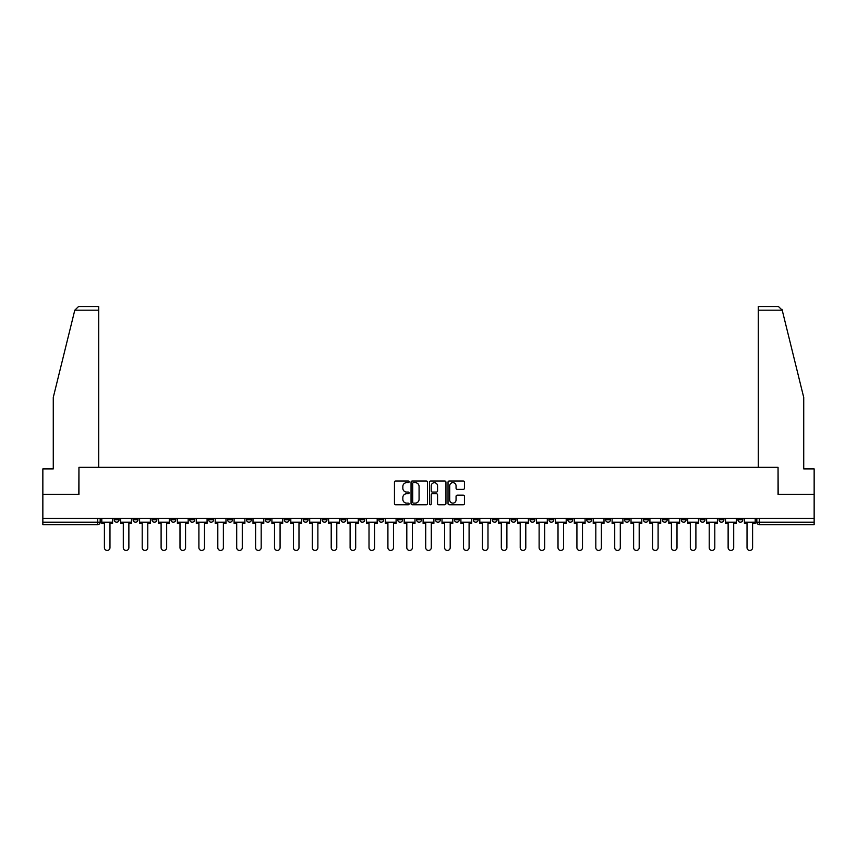 <?xml version="1.0" encoding="UTF-8"?>
<svg xmlns="http://www.w3.org/2000/svg" width="857" height="857" viewBox="0 0 857 857"><rect width="100%" height="100%" fill="white"/><g stroke="black" fill="none" stroke-linecap="round" stroke-linejoin="round"><path stroke-width="1.29" d="M409.11 481.838A0.836 0.836 0 0 0 408.286 481.002L395.645 481.002A1.189 1.189 0 0 0 394.456 482.191L394.456 503.595A1.189 1.189 0 0 0 395.645 504.784L408.286 504.784A0.836 0.836 0 0 0 409.11 503.959A0.836 0.836 0 0 0 408.286 503.123L406.647 503.123A3.803 3.803 0 0 1 402.844 499.32L402.844 497.531A3.803 3.803 0 0 1 406.647 493.728L408.286 493.728A0.836 0.836 0 0 0 409.11 492.893A0.836 0.836 0 0 0 408.286 492.068L406.647 492.068A3.803 3.803 0 0 1 402.844 488.254L402.844 486.476A3.803 3.803 0 0 1 406.647 482.673L408.286 482.673A0.836 0.836 0 0 0 409.11 481.838M737.941 518.464L737.941 519.792L742.783 519.792A2.421 2.421 0 0 1 740.362 522.213A2.421 2.421 0 0 1 737.941 519.792L737.941 518.464M624.539 518.464L624.539 519.792L629.381 519.792A2.421 2.421 0 0 1 626.96 522.213A2.421 2.421 0 0 1 624.539 519.792L624.539 518.464M605.631 518.464L605.631 519.792L610.484 519.792A2.421 2.421 0 0 1 608.063 522.213A2.421 2.421 0 0 1 605.631 519.792L605.631 518.464M492.229 518.464L492.229 519.792L497.081 519.792A2.421 2.421 0 0 1 494.65 522.213A2.421 2.421 0 0 1 492.229 519.792L492.229 518.464M473.332 518.464L473.332 519.792L478.174 519.792A2.421 2.421 0 0 1 475.753 522.213A2.421 2.421 0 0 1 473.332 519.792L473.332 518.464M454.424 518.464L454.424 519.792L459.277 519.792A2.421 2.421 0 0 1 456.856 522.213A2.421 2.421 0 0 1 454.424 519.792L454.424 518.464M416.631 518.464L416.631 519.792L421.473 519.792A2.421 2.421 0 0 1 419.052 522.213A2.421 2.421 0 0 1 416.631 519.792L416.631 518.464M378.826 519.792L378.826 518.464L378.826 519.792A2.421 2.421 0 0 0 381.247 522.213A2.421 2.421 0 0 1 378.826 519.792L383.668 519.792A2.421 2.421 0 0 1 381.247 522.213A2.421 2.421 0 0 0 383.668 519.792L383.668 518.464L383.668 519.792M359.919 519.792L359.919 518.464L359.919 519.792A2.421 2.421 0 0 0 362.35 522.213A2.421 2.421 0 0 1 359.919 519.792L364.771 519.792A2.421 2.421 0 0 1 362.35 522.213M341.022 519.792L341.022 518.464L341.022 519.792A2.421 2.421 0 0 0 343.443 522.213A2.421 2.421 0 0 1 341.022 519.792L345.874 519.792A2.421 2.421 0 0 1 343.443 522.213A2.421 2.421 0 0 0 345.874 519.792L345.874 518.464L345.874 519.792M322.125 518.464L322.125 519.792L326.967 519.792A2.421 2.421 0 0 1 324.546 522.213A2.421 2.421 0 0 1 322.125 519.792L322.125 518.464M303.217 518.464L303.217 519.792L308.07 519.792A2.421 2.421 0 0 1 305.649 522.213A2.421 2.421 0 0 1 303.217 519.792L303.217 518.464M284.32 518.464L284.32 519.792L289.163 519.792A2.421 2.421 0 0 1 286.741 522.213A2.421 2.421 0 0 1 284.32 519.792L284.32 518.464M265.424 519.792L265.424 518.464L265.424 519.792A2.421 2.421 0 0 0 267.845 522.213A2.421 2.421 0 0 1 265.424 519.792L270.266 519.792A2.421 2.421 0 0 1 267.845 522.213M227.619 519.792L227.619 518.464L227.619 519.792A2.421 2.421 0 0 0 230.04 522.213A2.421 2.421 0 0 1 227.619 519.792L232.461 519.792A2.421 2.421 0 0 1 230.04 522.213A2.421 2.421 0 0 0 232.461 519.792L232.461 518.464L232.461 519.792M208.722 519.792L208.722 518.464L208.722 519.792A2.421 2.421 0 0 0 211.143 522.213A2.421 2.421 0 0 1 208.722 519.792L213.564 519.792A2.421 2.421 0 0 1 211.143 522.213A2.421 2.421 0 0 0 213.564 519.792L213.564 518.464L213.564 519.792M189.815 519.792L189.815 518.464L189.815 519.792A2.421 2.421 0 0 0 192.236 522.213A2.421 2.421 0 0 1 189.815 519.792L194.668 519.792A2.421 2.421 0 0 1 192.236 522.213A2.421 2.421 0 0 0 194.668 519.792L194.668 518.464L194.668 519.792M170.918 519.792L170.918 518.464L170.918 519.792A2.421 2.421 0 0 0 173.339 522.213A2.421 2.421 0 0 1 170.918 519.792L175.76 519.792A2.421 2.421 0 0 1 173.339 522.213M152.01 519.792L152.01 518.464L152.01 519.792A2.421 2.421 0 0 0 154.442 522.213A2.421 2.421 0 0 1 152.01 519.792L156.863 519.792A2.421 2.421 0 0 1 154.442 522.213A2.421 2.421 0 0 0 156.863 519.792L156.863 518.464L156.863 519.792M133.114 519.792L133.114 518.464L133.114 519.792A2.421 2.421 0 0 0 135.535 522.213A2.421 2.421 0 0 1 133.114 519.792L137.956 519.792A2.421 2.421 0 0 1 135.535 522.213A2.421 2.421 0 0 0 137.956 519.792L137.956 518.464L137.956 519.792M463.251 489.39A1.189 1.189 0 0 0 464.44 488.201L464.44 482.191A1.189 1.189 0 0 0 463.251 481.002L449.218 481.002A1.189 1.189 0 0 0 448.029 482.191L448.029 503.595A1.189 1.189 0 0 0 449.218 504.784L463.251 504.784A1.189 1.189 0 0 0 464.44 503.595L464.44 496.342A1.189 1.189 0 0 0 463.251 495.153L457.252 495.153A1.189 1.189 0 0 0 456.063 496.342L456.063 499.942A3.182 3.182 0 0 1 452.882 503.123A3.182 3.182 0 0 1 449.7 499.942L449.7 485.855A3.182 3.182 0 0 1 452.882 482.673A3.182 3.182 0 0 1 456.063 485.855L456.063 488.201A1.189 1.189 0 0 0 457.252 489.39L463.251 489.39M74.784 310.191L78.533 306.549L98.705 306.549L98.705 310.191L74.784 310.191L53.273 397.423L53.273 468.908L42.85 468.908L42.85 494.35L78.951 494.35L78.951 467.333L778.049 467.333L778.049 494.35L814.15 494.35L814.15 518.464L42.85 518.464L42.85 522.213L100.162 522.213L100.162 518.464M42.85 494.35L42.85 518.464M427.461 482.191A1.189 1.189 0 0 0 426.272 481.002L412.238 481.002A1.189 1.189 0 0 0 411.049 482.191L411.049 503.595A1.189 1.189 0 0 0 412.238 504.784L426.272 504.784A1.189 1.189 0 0 0 427.461 503.595L427.461 482.191M430.728 481.002L444.762 481.002A1.189 1.189 0 0 1 445.951 482.191L445.951 503.595A1.189 1.189 0 0 1 444.762 504.784L438.763 504.784A1.189 1.189 0 0 1 437.563 503.595L437.563 494.918A1.189 1.189 0 0 0 436.374 493.728L432.399 493.728A1.189 1.189 0 0 0 431.21 494.918L431.21 503.959A0.836 0.836 0 0 1 430.375 504.784A0.836 0.836 0 0 1 429.539 503.959L429.539 482.191A1.189 1.189 0 0 1 430.728 481.002M756.838 518.464L756.838 522.213L814.15 522.213L814.15 524.645L759.27 524.645A2.421 2.421 0 0 1 756.838 522.213A2.421 2.421 0 0 0 759.27 524.645L759.27 518.464M814.15 518.464L814.15 522.213M100.162 522.213A2.421 2.421 0 0 1 97.73 524.645L42.85 524.645L42.85 522.213M742.783 518.464L742.783 519.792A2.421 2.421 0 0 1 740.362 522.213M723.886 518.464L723.886 519.792A2.421 2.421 0 0 1 721.465 522.213A2.421 2.421 0 0 1 719.044 519.792L723.886 519.792M719.044 518.464L719.044 519.792M704.99 518.464L704.99 519.792A2.421 2.421 0 0 1 702.558 522.213A2.421 2.421 0 0 1 700.137 519.792L704.99 519.792M700.137 518.464L700.137 519.792M686.082 518.464L686.082 519.792A2.421 2.421 0 0 1 683.661 522.213A2.421 2.421 0 0 1 681.24 519.792A2.421 2.421 0 0 0 683.661 522.213M681.24 518.464L681.24 519.792L686.082 519.792M667.185 518.464L667.185 519.792A2.421 2.421 0 0 1 664.764 522.213A2.421 2.421 0 0 1 662.332 519.792L667.185 519.792M662.332 518.464L662.332 519.792M648.278 518.464L648.278 519.792A2.421 2.421 0 0 1 645.857 522.213A2.421 2.421 0 0 1 643.436 519.792L648.278 519.792M643.436 518.464L643.436 519.792M629.381 518.464L629.381 519.792M610.484 518.464L610.484 519.792L610.484 518.464M591.576 518.464L591.576 519.792A2.421 2.421 0 0 1 589.155 522.213A2.421 2.421 0 0 1 586.734 519.792L591.576 519.792M586.734 518.464L586.734 519.792M572.68 518.464L572.68 519.792A2.421 2.421 0 0 1 570.259 522.213A2.421 2.421 0 0 1 567.837 519.792L572.68 519.792M567.837 518.464L567.837 519.792M553.783 518.464L553.783 519.792A2.421 2.421 0 0 1 551.351 522.213A2.421 2.421 0 0 1 548.93 519.792L553.783 519.792M548.93 518.464L548.93 519.792M534.875 518.464L534.875 519.792A2.421 2.421 0 0 1 532.454 522.213A2.421 2.421 0 0 1 530.033 519.792L534.875 519.792M530.033 518.464L530.033 519.792M515.978 518.464L515.978 519.792A2.421 2.421 0 0 1 513.557 522.213A2.421 2.421 0 0 1 511.126 519.792L515.978 519.792M511.126 518.464L511.126 519.792M497.081 518.464L497.081 519.792A2.421 2.421 0 0 1 494.65 522.213M478.174 518.464L478.174 519.792M459.277 519.792L459.277 518.464L459.277 519.792A2.421 2.421 0 0 1 456.856 522.213M440.369 518.464L440.369 519.792A2.421 2.421 0 0 1 437.948 522.213A2.421 2.421 0 0 1 435.527 519.792A2.421 2.421 0 0 0 437.948 522.213A2.421 2.421 0 0 0 440.369 519.792L435.527 519.792L435.527 518.464M421.473 519.792L421.473 518.464L421.473 519.792A2.421 2.421 0 0 1 419.052 522.213M402.576 518.464L402.576 519.792A2.421 2.421 0 0 1 400.144 522.213A2.421 2.421 0 0 1 397.723 519.792A2.421 2.421 0 0 0 400.144 522.213M397.723 518.464L397.723 519.792L402.576 519.792M364.771 518.464L364.771 519.792L364.771 518.464M326.967 519.792L326.967 518.464L326.967 519.792A2.421 2.421 0 0 1 324.546 522.213M308.07 519.792L308.07 518.464L308.07 519.792A2.421 2.421 0 0 1 305.649 522.213M289.163 519.792L289.163 518.464L289.163 519.792A2.421 2.421 0 0 1 286.741 522.213M270.266 518.464L270.266 519.792L270.266 518.464M251.369 519.792L251.369 518.464L251.369 519.792A2.421 2.421 0 0 1 248.937 522.213A2.421 2.421 0 0 1 246.516 519.792L251.369 519.792A2.421 2.421 0 0 1 248.937 522.213M246.516 518.464L246.516 519.792M175.76 518.464L175.76 519.792L175.76 518.464M119.059 518.464L119.059 519.792A2.421 2.421 0 0 1 116.638 522.213A2.421 2.421 0 0 1 114.217 519.792A2.421 2.421 0 0 0 116.638 522.213A2.421 2.421 0 0 0 119.059 519.792L119.059 518.464M114.217 518.464L114.217 519.792L119.059 519.792M413.545 482.673A0.836 0.836 0 0 0 412.71 483.498L412.71 502.288A0.836 0.836 0 0 0 413.545 503.123L415.27 503.123A3.803 3.803 0 0 0 419.073 499.32L419.073 486.476A3.803 3.803 0 0 0 415.27 482.673L413.545 482.673M437.563 485.908A3.182 3.182 0 0 0 434.392 482.727A3.182 3.182 0 0 0 431.21 485.908L431.21 490.879A1.189 1.189 0 0 0 432.399 492.068L436.374 492.068A1.189 1.189 0 0 0 437.563 490.879L437.563 485.908M101.79 522.213L101.79 523.423L104.404 523.423L104.404 547.655A2.785 2.785 0 0 0 107.189 550.451A2.785 2.785 0 0 0 109.975 547.655L109.975 523.423L112.578 523.423L112.578 522.213L101.79 522.213L101.79 518.464M112.578 522.213L112.578 518.464M98.705 467.333L98.705 310.191M78.833 494.35L78.951 467.333M814.15 494.35L814.15 468.908L803.727 468.908L803.727 397.423L782.002 309.313L782.216 310.191L778.467 306.549L758.295 306.549L758.295 467.333M778.167 494.35L778.049 467.333M120.698 522.213L120.698 523.423L123.301 523.423L123.301 547.655A2.785 2.785 0 0 0 126.086 550.451A2.785 2.785 0 0 0 128.871 547.655L128.871 523.423L131.475 523.423L131.475 522.213L120.698 522.213L120.698 518.464M131.475 522.213L131.475 518.464M139.595 522.213L139.595 523.423L142.198 523.423L142.198 547.655A2.785 2.785 0 0 0 144.983 550.451A2.785 2.785 0 0 0 147.779 547.655L147.779 523.423L150.382 523.423L150.382 522.213L139.595 522.213L139.595 518.464M150.382 522.213L150.382 518.464M158.491 522.213L158.491 523.423L161.105 523.423L161.105 547.655A2.785 2.785 0 0 0 163.891 550.451A2.785 2.785 0 0 0 166.676 547.655L166.676 523.423L169.279 523.423L169.279 522.213L158.491 522.213L158.491 518.464M169.279 522.213L169.279 518.464M177.399 522.213L177.399 523.423L180.002 523.423L180.002 547.655A2.785 2.785 0 0 0 182.787 550.451A2.785 2.785 0 0 0 185.573 547.655L185.573 523.423L188.176 523.423L188.176 522.213L177.399 522.213L177.399 518.464M188.176 522.213L188.176 518.464M196.296 522.213L196.296 523.423L198.899 523.423L198.899 547.655A2.785 2.785 0 0 0 201.695 550.451A2.785 2.785 0 0 0 204.48 547.655L204.48 523.423L207.083 523.423L207.083 522.213L196.296 522.213L196.296 518.464M207.083 522.213L207.083 518.464M215.203 522.213L215.203 523.423L217.807 523.423L217.807 547.655A2.785 2.785 0 0 0 220.592 550.451A2.785 2.785 0 0 0 223.377 547.655L223.377 523.423L225.98 523.423L225.98 522.213L215.203 522.213L215.203 518.464M225.98 522.213L225.98 518.464M234.1 522.213L234.1 523.423L236.703 523.423L236.703 547.655A2.785 2.785 0 0 0 239.489 550.451A2.785 2.785 0 0 0 242.274 547.655L242.274 523.423L244.888 523.423L244.888 522.213L234.1 522.213L234.1 518.464M244.888 522.213L244.888 518.464M252.997 522.213L252.997 523.423L255.611 523.423L255.611 547.655A2.785 2.785 0 0 0 258.396 550.451A2.785 2.785 0 0 0 261.181 547.655L261.181 523.423L263.785 523.423L263.785 522.213L252.997 522.213L252.997 518.464M263.785 522.213L263.785 518.464M271.905 522.213L271.905 523.423L274.508 523.423L274.508 547.655A2.785 2.785 0 0 0 277.293 550.451A2.785 2.785 0 0 0 280.078 547.655L280.078 523.423L282.681 523.423L282.681 522.213L271.905 522.213L271.905 518.464M282.681 522.213L282.681 518.464M290.802 522.213L290.802 523.423L293.405 523.423L293.405 547.655A2.785 2.785 0 0 0 296.19 550.451A2.785 2.785 0 0 0 298.986 547.655L298.986 523.423L301.589 523.423L301.589 522.213L290.802 522.213L290.802 518.464M301.589 522.213L301.589 518.464M309.698 522.213L309.698 523.423L312.312 523.423L312.312 547.655A2.785 2.785 0 0 0 315.097 550.451A2.785 2.785 0 0 0 317.883 547.655L317.883 523.423L320.486 523.423L320.486 522.213L309.698 522.213L309.698 518.464M320.486 522.213L320.486 518.464M328.606 522.213L328.606 523.423L331.209 523.423L331.209 547.655A2.785 2.785 0 0 0 333.994 550.451A2.785 2.785 0 0 0 336.78 547.655L336.78 523.423L339.383 523.423L339.383 522.213L328.606 522.213L328.606 518.464M339.383 522.213L339.383 518.464M347.503 522.213L347.503 523.423L350.106 523.423L350.106 547.655A2.785 2.785 0 0 0 352.902 550.451A2.785 2.785 0 0 0 355.687 547.655L355.687 523.423L358.29 523.423L358.29 522.213L347.503 522.213L347.503 518.464M358.29 522.213L358.29 518.464M366.41 522.213L366.41 523.423L369.013 523.423L369.013 547.655A2.785 2.785 0 0 0 371.799 550.451A2.785 2.785 0 0 0 374.584 547.655L374.584 523.423L377.187 523.423L377.187 522.213L366.41 522.213L366.41 518.464M377.187 522.213L377.187 518.464M385.307 522.213L385.307 523.423L387.91 523.423L387.91 547.655A2.785 2.785 0 0 0 390.696 550.451A2.785 2.785 0 0 0 393.481 547.655L393.481 523.423L396.095 523.423L396.095 522.213L385.307 522.213L385.307 518.464M396.095 522.213L396.095 518.464M404.204 522.213L404.204 523.423L406.807 523.423L406.807 547.655A2.785 2.785 0 0 0 409.603 550.451A2.785 2.785 0 0 0 412.388 547.655L412.388 523.423L414.992 523.423L414.992 522.213L404.204 522.213L404.204 518.464M414.992 522.213L414.992 518.464M423.112 522.213L423.112 523.423L425.715 523.423L425.715 547.655A2.785 2.785 0 0 0 428.5 550.451A2.785 2.785 0 0 0 431.285 547.655L431.285 523.423L433.888 523.423L433.888 522.213L423.112 522.213L423.112 518.464M433.888 522.213L433.888 518.464M442.008 522.213L442.008 523.423L444.612 523.423L444.612 547.655A2.785 2.785 0 0 0 447.397 550.451A2.785 2.785 0 0 0 450.193 547.655L450.193 523.423L452.796 523.423L452.796 522.213L442.008 522.213L442.008 518.464M452.796 522.213L452.796 518.464M460.905 522.213L460.905 523.423L463.519 523.423L463.519 547.655A2.785 2.785 0 0 0 466.304 550.451A2.785 2.785 0 0 0 469.09 547.655L469.09 523.423L471.693 523.423L471.693 522.213L460.905 522.213L460.905 518.464M471.693 522.213L471.693 518.464M479.813 522.213L479.813 523.423L482.416 523.423L482.416 547.655A2.785 2.785 0 0 0 485.201 550.451A2.785 2.785 0 0 0 487.987 547.655L487.987 523.423L490.59 523.423L490.59 522.213L479.813 522.213L479.813 518.464M490.59 522.213L490.59 518.464M498.71 522.213L498.71 523.423L501.313 523.423L501.313 547.655A2.785 2.785 0 0 0 504.098 550.451A2.785 2.785 0 0 0 506.894 547.655L506.894 523.423L509.497 523.423L509.497 522.213L498.71 522.213L498.71 518.464M509.497 522.213L509.497 518.464M517.617 522.213L517.617 523.423L520.22 523.423L520.22 547.655A2.785 2.785 0 0 0 523.006 550.451A2.785 2.785 0 0 0 525.791 547.655L525.791 523.423L528.394 523.423L528.394 522.213L517.617 522.213L517.617 518.464M528.394 522.213L528.394 518.464M536.514 522.213L536.514 523.423L539.117 523.423L539.117 547.655A2.785 2.785 0 0 0 541.903 550.451A2.785 2.785 0 0 0 544.688 547.655L544.688 523.423L547.302 523.423L547.302 522.213L536.514 522.213L536.514 518.464M547.302 522.213L547.302 518.464M555.411 522.213L555.411 523.423L558.014 523.423L558.014 547.655A2.785 2.785 0 0 0 560.81 550.451A2.785 2.785 0 0 0 563.595 547.655L563.595 523.423L566.198 523.423L566.198 522.213L555.411 522.213L555.411 518.464M566.198 522.213L566.198 518.464M574.319 522.213L574.319 523.423L576.922 523.423L576.922 547.655A2.785 2.785 0 0 0 579.707 550.451A2.785 2.785 0 0 0 582.492 547.655L582.492 523.423L585.095 523.423L585.095 522.213L574.319 522.213L574.319 518.464M585.095 522.213L585.095 518.464M593.215 522.213L593.215 523.423L595.819 523.423L595.819 547.655A2.785 2.785 0 0 0 598.604 550.451A2.785 2.785 0 0 0 601.389 547.655L601.389 523.423L604.003 523.423L604.003 522.213L593.215 522.213L593.215 518.464M604.003 522.213L604.003 518.464M612.112 522.213L612.112 523.423L614.726 523.423L614.726 547.655A2.785 2.785 0 0 0 617.511 550.451A2.785 2.785 0 0 0 620.297 547.655L620.297 523.423L622.9 523.423L622.9 522.213L612.112 522.213L612.112 518.464M622.9 522.213L622.9 518.464M631.02 522.213L631.02 523.423L633.623 523.423L633.623 547.655A2.785 2.785 0 0 0 636.408 550.451A2.785 2.785 0 0 0 639.193 547.655L639.193 523.423L641.797 523.423L641.797 522.213L631.02 522.213L631.02 518.464M641.797 522.213L641.797 518.464M649.917 522.213L649.917 523.423L652.52 523.423L652.52 547.655A2.785 2.785 0 0 0 655.305 550.451A2.785 2.785 0 0 0 658.101 547.655L658.101 523.423L660.704 523.423L660.704 522.213L649.917 522.213L649.917 518.464M660.704 522.213L660.704 518.464M668.824 522.213L668.824 523.423L671.427 523.423L671.427 547.655A2.785 2.785 0 0 0 674.213 550.451A2.785 2.785 0 0 0 676.998 547.655L676.998 523.423L679.601 523.423L679.601 522.213L668.824 522.213L668.824 518.464M679.601 522.213L679.601 518.464M687.721 522.213L687.721 523.423L690.324 523.423L690.324 547.655A2.785 2.785 0 0 0 693.109 550.451A2.785 2.785 0 0 0 695.895 547.655L695.895 523.423L698.509 523.423L698.509 522.213L687.721 522.213L687.721 518.464M698.509 522.213L698.509 518.464M706.618 522.213L706.618 523.423L709.221 523.423L709.221 547.655A2.785 2.785 0 0 0 712.017 550.451A2.785 2.785 0 0 0 714.802 547.655L714.802 523.423L717.405 523.423L717.405 522.213L706.618 522.213L706.618 518.464M717.405 522.213L717.405 518.464M725.525 522.213L725.525 523.423L728.129 523.423L728.129 547.655A2.785 2.785 0 0 0 730.914 550.451A2.785 2.785 0 0 0 733.699 547.655L733.699 523.423L736.302 523.423L736.302 522.213L725.525 522.213L725.525 518.464M736.302 522.213L736.302 518.464M744.422 522.213L744.422 523.423L747.025 523.423L747.025 547.655A2.785 2.785 0 0 0 749.811 550.451A2.785 2.785 0 0 0 752.596 547.655L752.596 523.423L755.21 523.423L755.21 522.213L744.422 522.213L744.422 518.464M755.21 522.213L755.21 518.464M97.73 518.464L97.73 524.645M782.216 310.191L758.295 310.191"/></g></svg>
